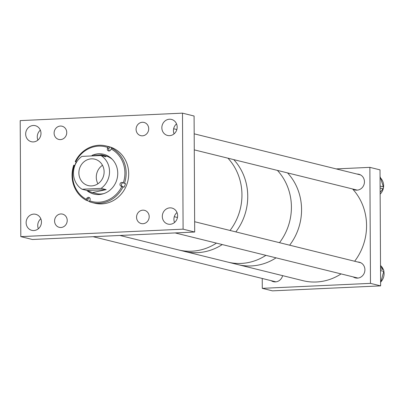 <?xml version="1.0" encoding="UTF-8"?>
<svg xmlns="http://www.w3.org/2000/svg" width="404" height="404" viewBox="0 0 404 404"><rect width="100%" height="100%" fill="white"/><g stroke="black" fill="none" stroke-linecap="round" stroke-linejoin="round"><path stroke-width="0.61" d="M25.669 134.052A8.257 7.62 -76.1 0 0 31.345 141.713A8.257 7.62 -76.1 0 0 40.986 133.345A8.257 7.62 -76.1 0 0 35.305 125.684A8.257 7.62 -76.1 0 0 25.669 134.052M40.36 130.154A8.257 7.62 -76.1 0 0 37.269 136.916A8.257 7.62 -76.1 0 0 37.9 140.107M26.129 222.685A8.257 7.62 -76.1 0 0 31.81 230.346A8.257 7.62 -76.1 0 0 41.45 221.983A8.257 7.62 -76.1 0 0 35.769 214.317A8.257 7.62 -76.1 0 0 26.129 222.685M40.819 218.791A8.257 7.62 -76.1 0 0 37.734 225.548A8.257 7.62 -76.1 0 0 38.365 228.74M162.312 216.428A8.257 7.62 -76.1 0 0 167.993 224.089A8.257 7.62 -76.1 0 0 177.629 215.721A8.257 7.62 -76.1 0 0 171.953 208.06A8.257 7.62 -76.1 0 0 162.312 216.428M177.002 212.529A8.257 7.62 -76.1 0 0 173.912 219.291A8.257 7.62 -76.1 0 0 174.543 222.483M161.847 127.79A8.257 7.62 -76.1 0 0 167.529 135.456A8.257 7.62 -76.1 0 0 177.169 127.088A8.257 7.62 -76.1 0 0 171.488 119.422A8.257 7.62 -76.1 0 0 161.847 127.79M176.538 123.897A8.257 7.62 -76.1 0 0 173.447 130.659A8.257 7.62 -76.1 0 0 174.079 133.85M136.552 217.236A6.812 6.287 -76.1 0 0 141.238 223.553A6.812 6.287 -76.1 0 0 149.192 216.655A6.812 6.287 -76.1 0 0 144.506 210.333A6.812 6.287 -76.1 0 0 136.552 217.236M54.58 221.018A6.812 6.287 -76.1 0 0 59.267 227.336A6.812 6.287 -76.1 0 0 67.215 220.438A6.812 6.287 -76.1 0 0 62.534 214.115A6.812 6.287 -76.1 0 0 54.58 221.018M54.106 133.118A6.812 6.287 -76.1 0 0 58.792 139.441A6.812 6.287 -76.1 0 0 66.746 132.537A6.812 6.287 -76.1 0 0 62.059 126.22A6.812 6.287 -76.1 0 0 54.106 133.118M136.082 129.336A6.812 6.287 -76.1 0 0 140.764 135.658A6.812 6.287 -76.1 0 0 148.717 128.755A6.812 6.287 -76.1 0 0 144.031 122.437A6.812 6.287 -76.1 0 0 136.082 129.336M183.098 229.164L194.698 232.027L194.092 116.019L182.492 113.15L183.098 229.164L20.806 236.623L20.2 120.609L182.492 113.15M194.698 232.027L32.411 239.486L20.806 236.623M123.038 182.8A1.944 1.793 -76.1 0 0 122.483 186.512L124.073 187.214A29.154 26.916 -76.1 0 0 124.866 185.446A29.154 26.916 -76.1 0 0 125.553 183.628L124.462 183.36A29.154 26.916 -76.1 0 0 111.827 148.147L112.918 148.419A29.154 26.916 -76.1 0 0 109.625 146.96L108.535 146.692A29.154 26.916 -76.1 0 0 106.1 145.955A29.154 26.916 -76.1 0 0 75.235 161.575L76.467 162.186A1.944 1.793 103.9 0 1 76.518 162.211M86.668 190.38A20.478 18.907 -76.1 0 0 93.839 194.051A20.478 18.907 -76.1 0 0 116.074 181.84A20.478 18.907 -76.1 0 0 103.656 154.288A20.478 18.907 -76.1 0 0 92.077 155.358M87.027 190.466A20.478 18.907 -76.1 0 0 94.016 194.092M92.117 202.561A29.154 26.916 -76.1 0 0 122.983 186.946L121.801 186.496A28.189 26.023 -76.1 0 1 89.688 200.844L89.678 201.823A29.154 26.916 -76.1 0 0 92.117 202.561L94.657 203.192A29.154 26.916 -76.1 0 0 126.316 185.805A29.154 26.916 -76.1 0 0 108.641 146.581L106.1 145.955M76.215 162.075A29.154 26.916 -76.1 0 0 75.533 163.61A29.154 26.916 -76.1 0 0 74.846 165.428L73.755 165.16A29.154 26.916 -76.1 0 0 86.39 200.369L86.744 198.546A1.944 1.793 103.9 0 1 88.855 197.389A1.944 1.793 103.9 0 1 90.036 200.005L89.688 200.844M112.357 159.408A19.437 17.943 -76.1 0 0 105.399 155.792L101.717 154.883L105.999 156.767L100.924 155.515A19.437 17.943 -76.1 0 1 109.529 171.548A19.437 17.943 -76.1 0 1 101.096 188.37L106.171 189.622L92.395 192.622L96.076 193.531A19.437 17.943 -76.1 0 0 103.919 193.572M124.462 183.36L123.281 182.906A28.189 26.023 -76.1 0 0 111.1 148.95L110.752 149.793A1.944 1.793 103.9 0 1 108.641 150.95A1.944 1.793 103.9 0 1 107.464 148.339L107.807 147.495A28.189 26.023 -76.1 0 0 75.694 161.847M111.827 148.147L111.1 148.95M108.535 146.692L107.807 147.495M124.073 187.214L122.983 186.946M89.542 197.738A1.944 1.793 -76.1 0 0 88.198 198.904L87.481 200.642A29.154 26.916 -76.1 0 0 89.683 201.677M87.481 200.642L86.39 200.369M73.755 165.16L74.215 165.433A28.189 26.023 -76.1 0 0 86.4 199.389M121.801 186.496L121.033 186.153A1.944 1.793 103.9 0 1 122.235 182.472A1.944 1.793 103.9 0 1 122.513 182.568L123.281 182.906M74.215 165.433L74.816 165.701M103.838 154.333A20.478 18.907 -76.1 0 0 93.859 154.883M109.625 146.96L108.913 148.697A1.944 1.793 -76.1 0 0 109.408 150.96M78.876 172.957A13.605 12.559 -76.1 0 0 88.234 185.588A13.605 12.559 -76.1 0 0 104.121 171.801A13.605 12.559 -76.1 0 0 94.758 159.171A13.605 12.559 -76.1 0 0 78.876 172.957M102.485 165.276A13.605 12.559 -76.1 0 0 96.278 177.255A13.605 12.559 -76.1 0 0 97.914 183.78M100.924 155.515L81.901 156.388A19.437 17.943 -76.1 0 0 73.467 173.21A19.437 17.943 -76.1 0 0 82.073 189.244L87.148 190.496L92.395 192.622M101.717 154.883L90.274 156.005M101.096 188.37L82.073 189.244M106.171 189.622L87.148 190.496M241.951 194.748A54.419 50.242 -76.1 0 0 227.952 158.186A54.419 50.242 -76.1 0 1 230.038 230.467A54.419 50.242 -76.1 0 0 241.951 194.748M247.748 196.182A54.419 50.242 -76.1 0 0 233.749 159.62A54.419 50.242 -76.1 0 1 243.142 174.063A54.419 50.242 -76.1 0 1 235.84 231.896A54.419 50.242 -76.1 0 0 247.748 196.182M119.958 235.466L178.411 249.904A54.419 50.242 -76.1 0 0 216.448 243.127A54.419 50.242 -76.1 0 1 178.411 249.904L184.209 251.333A54.419 50.242 -76.1 0 0 222.251 244.556A54.419 50.242 -76.1 0 1 184.209 251.333L227.866 262.12A54.419 50.242 -76.1 0 0 265.908 255.343A54.419 50.242 103.9 0 1 227.866 262.12L238.022 264.625A54.419 50.242 -76.1 0 0 276.058 257.848A54.419 50.242 103.9 0 1 238.022 264.625L303.025 280.684A54.419 50.242 -76.1 0 0 341.067 273.907M277.407 170.402A54.419 50.242 103.9 0 1 291.41 206.964A54.419 50.242 103.9 0 1 279.497 242.683A54.419 50.242 -76.1 0 0 286.8 184.845A54.419 50.242 -76.1 0 0 277.407 170.402M287.562 172.912A54.419 50.242 103.9 0 1 301.561 209.474A54.419 50.242 103.9 0 1 289.648 245.188A54.419 50.242 -76.1 0 0 292.546 179.255A54.419 50.242 -76.1 0 0 287.562 172.912M352.884 189.042A8.085 7.464 -76.1 0 0 355.005 189.966A8.085 7.464 -76.1 0 0 364.443 181.775A8.085 7.464 -76.1 0 0 358.883 174.27A8.085 7.464 -76.1 0 0 357.091 174.068M353.202 276.902A8.085 7.464 -76.1 0 0 355.464 277.922A8.085 7.464 -76.1 0 0 364.908 269.726A8.085 7.464 -76.1 0 0 359.343 262.221A8.085 7.464 -76.1 0 0 357.793 262.019M271.175 280.674A8.085 7.464 -76.1 0 0 273.442 281.689A8.085 7.464 -76.1 0 0 282.623 275.644M336.189 168.907L369.867 167.357L370.473 283.371L380.629 285.875L272.432 290.85L262.282 288.34L262.231 278.462M369.867 167.357L380.018 169.867L380.629 285.875M370.473 283.371L262.282 288.34M380.553 177.997A11.11 10.257 103.9 0 1 380.149 194.173M380.053 176.604A1.944 1.793 103.9 0 1 380.24 177.008L383.361 186.87A1.944 1.793 103.9 0 1 383.002 188.779L380.139 192.37M380.523 265.484A11.11 10.257 103.9 0 1 383.285 269.458M383.8 271.124A11.11 10.257 103.9 0 1 380.977 281.745M380.528 266.494L383.32 269.493A1.944 1.793 103.9 0 1 383.75 271.357L381.028 281.583A1.944 1.793 103.9 0 1 380.608 282.386M354.651 261.247A54.419 50.242 -76.1 0 0 357.55 195.314A54.419 50.242 -76.1 0 0 352.566 188.966M108.913 148.697L107.464 148.339M122.483 186.512L121.033 186.153M88.198 198.904L86.744 198.546M380.114 188.067L383.002 188.779M380.103 186.067L383.361 186.87M380.603 281.477L381.028 281.583M380.548 270.564L383.75 271.357M380.538 268.806L383.32 269.493M194.268 149.869L357.313 190.138M173.644 128.755L176.836 129.543M194.188 133.83L360.56 174.927M93.137 236.699L275.917 281.846M174.286 216.696L177.462 217.478M194.647 221.725L360.807 262.767M175.159 232.926L357.944 278.073"/></g></svg>
